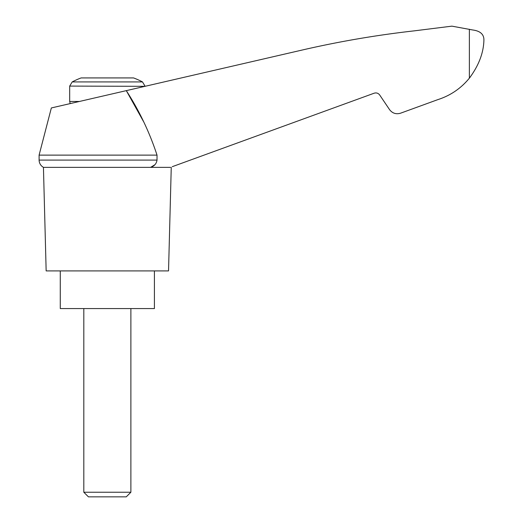 <?xml version="1.0" encoding="UTF-8"?>
<svg xmlns="http://www.w3.org/2000/svg" width="523" height="523" viewBox="0 0 523 523"><rect width="100%" height="100%" fill="white"/><g stroke="black" fill="none" stroke-linecap="round" stroke-linejoin="round"><path stroke-width="0.78" d="M39.094 155.122L39.094 160.09L157.024 160.09L157.024 155.122L39.094 155.122L51.352 107.947L126.305 90.642L143.531 121.571M157.024 155.122C149.526 132.241 139.281 110.745 126.305 90.642L305.04 49.378C341.094 41.173 377.495 35.002 414.242 30.857L451.898 26.15L472.609 29.961C480.323 30.962 484.089 34.394 483.906 40.271C483.54 53.032 478.695 65.656 469.373 78.156L470.367 76.894L469.373 78.156C460.953 88.426 450.421 95.591 437.777 99.651L400.572 113.19C396.081 114.504 392.407 113.314 389.55 109.614L379.685 94.99C378.253 93.14 376.416 92.545 374.174 93.199L172.276 166.68M157.024 160.09C156.423 163.764 154.285 166.19 150.617 167.36L154.952 164.693M437.777 99.651L410.614 109.542M462.933 85.059L465.581 82.451M72.2 81.921L142.491 81.921A75.312 75.312 0 0 0 133.555 77.927L81.137 77.927A75.312 75.312 0 0 0 72.2 81.921L69.69 86.086L145.002 86.328M83.811 492.235L88.426 496.85L126.265 496.85L130.881 492.235L83.811 492.235L83.811 308.57M60.276 270.914L60.276 308.57L154.416 308.57L154.416 270.914M170.42 167.36L43.442 167.36L46.155 270.914L168.537 270.914L171.25 167.36M469.373 29.262L469.373 78.156M79.45 101.462L69.69 101.462L69.69 86.086M70.2 103.6L69.69 101.462M142.491 81.921L145.002 86.086M130.881 492.235L130.881 308.57M39.094 160.09L39.147 160.927C39.545 163.764 40.977 165.909 43.442 167.36"/></g></svg>
